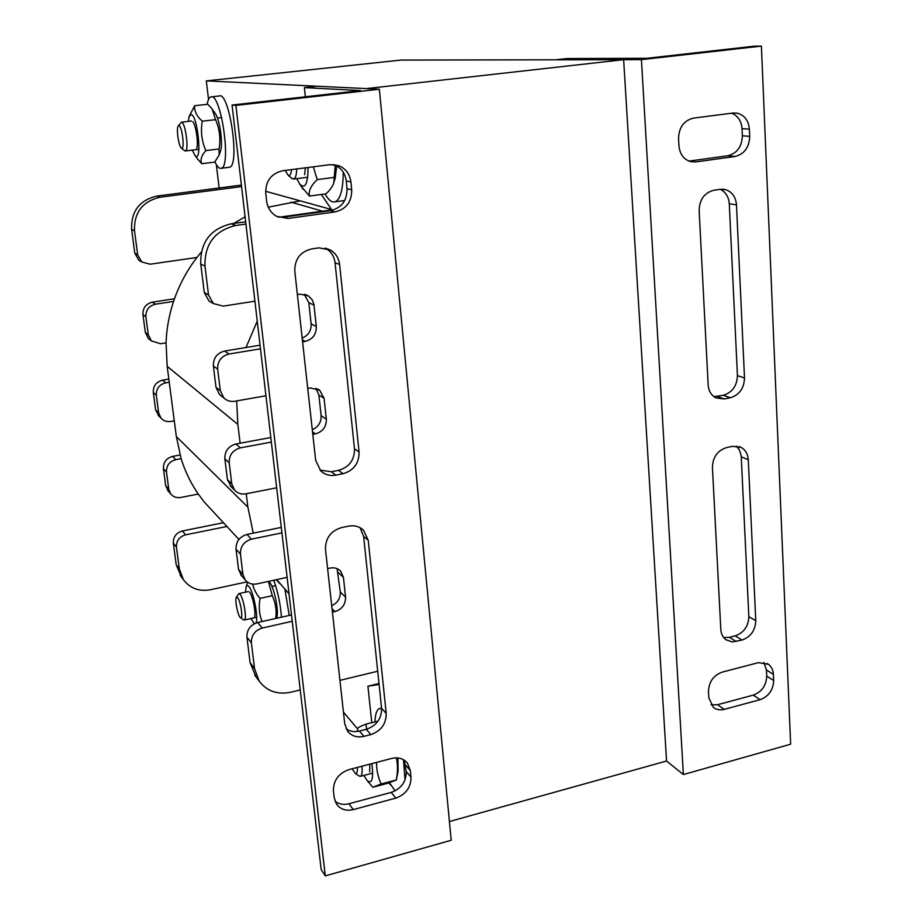 <?xml version="1.0" encoding="UTF-8"?>
<svg xmlns="http://www.w3.org/2000/svg" width="922" height="922" viewBox="0 0 922 922"><rect width="100%" height="100%" fill="white"/><g stroke="black" fill="none" stroke-linecap="round" stroke-linejoin="round"><path stroke-width="1.38" d="M331.551 209.548L265.617 191.269M683.386 774.549L641.424 59.642L761.411 46.1L790.638 744.192L683.386 774.549L666.548 761.019L449.417 821.537M666.548 761.019L623.641 59.676L366.368 88.604L206.321 80.894L208.533 99.438M357.759 729.129L343.445 712.107M219.148 187.973L216.347 164.635M623.641 59.676L401.001 60.068L206.321 80.894M260.05 345.197L224.622 351.052C216.947 353.114 213.201 358.105 213.374 366.022L216.013 387.332L219.586 394.604L221.568 396.16M304.237 294.256L308.824 302.693L311.129 323.887C311.371 330.687 308.386 335.424 302.174 338.074M257.25 321.144L245.978 347.525M270.814 437.524L235.94 443.989C228.391 446.167 224.691 451.112 224.864 458.833L227.423 479.578L231.457 487.07M315.877 388.243L318.874 394.996L321.11 415.638C321.34 422.264 318.401 426.944 312.281 429.675M236.666 400.92L237.853 424.42L240.135 443.205M281.291 527.407L246.958 534.449C239.524 536.731 235.882 541.64 236.032 549.166L238.533 569.37L241.552 575.731M246.255 493.766L247.88 507.146L253.273 533.147M337.072 568.644L340.299 592.005C340.506 598.309 337.648 602.896 331.701 605.742M276.692 579.627L289.024 593.814M245.667 221.799L231.168 223.804C210.4 228.875 200.258 242.279 200.754 264.026L204.281 292.539L209.029 301.056L212.141 302.854M331.805 209.905L279.274 217.166M291.49 614.939L257.687 622.523C250.369 624.909 246.773 629.772 246.923 637.125L250.081 662.676L256.097 676.967M292.228 621.267L262.228 628.043C254.841 630.464 251.222 635.385 251.36 642.795L254.53 668.577L259.197 681.116C266.85 691.2 277.372 694.9 290.776 692.215L300.226 689.933M327.61 568.609L330.157 568.067C334.34 567.284 337.844 568.309 340.644 571.133L343.433 577.379L345.566 597.133C345.623 604.452 342.085 609.281 334.94 611.62L332.416 612.196M281.925 532.881L251.452 539.163C243.95 541.479 240.273 546.435 240.423 554.041L242.935 574.429L245.148 579.88C248.11 583.43 252.029 584.779 256.881 583.903L287.111 577.368M271.345 442.087L240.388 447.862C232.759 450.063 229.036 455.065 229.198 462.856L231.779 483.796L234.557 490.101C237.588 493.339 241.391 494.572 245.955 493.823L276.669 487.796M307.729 388.404L310.357 387.943L319.727 390.26L324.083 398.327L326.33 419.153C326.411 426.84 322.769 431.75 315.405 433.882L312.8 434.366M260.465 348.804L229.013 354.025C221.268 356.111 217.477 361.147 217.661 369.146L220.312 390.674L223.908 398.004C226.939 400.816 230.546 401.9 234.741 401.266L265.939 395.769M297.38 294.591L300.053 294.176L308.432 295.927L312.235 299.857L313.895 304.329L316.315 326.538C316.407 334.409 312.719 339.354 305.24 341.382L302.589 341.82M245.932 224.069L235.686 225.487C214.722 230.615 204.477 244.169 204.972 266.135L208.522 294.936L213.305 303.534L223.205 306.116L254.921 301.194M339.941 680.355L377.709 671.251M241.564 186.601L160.071 197.227C142.461 201.365 133.932 212.567 134.508 230.811L137.678 254.783L141.769 261.975L150.125 264.211L196.928 257.469C186.693 270.838 178.903 285.486 173.555 301.425L155.369 304.202C148.845 305.873 145.688 310.046 145.895 316.719L148.281 334.732L151.381 340.91L160.543 343.745L166.064 342.857L167.17 366.299L169.245 382.227L165.672 382.837C159.229 384.578 156.118 388.727 156.314 395.261L158.642 412.86L161.05 418.196C163.632 420.951 166.859 422.046 170.731 421.481L174.281 420.847L176.333 436.521L181.138 458.683L175.733 459.686C169.383 461.519 166.306 465.633 166.49 472.041L168.772 489.248L170.685 493.881C173.232 496.923 176.563 498.122 180.689 497.477L198.276 494.054L204.373 502.133L214.423 512.989M198.276 494.054C190.831 483.289 185.115 471.499 181.138 458.683M174.281 420.847L169.245 382.227M196.928 257.469L201.284 252.063M233.727 223.447L245.091 216.808M268.267 207.185L300.238 200.869M166.064 342.857C166.571 328.785 169.072 314.978 173.555 301.425M226.904 526.474L185.576 534.841C179.317 536.742 176.263 540.834 176.448 547.103L179.341 568.966L183.409 579.673C190.013 588.374 199.014 591.728 210.447 589.746L247.108 581.851M223.424 522.716L182.406 530.98C176.183 532.858 173.163 536.915 173.336 543.139L176.229 564.829L181.461 577.068M180.067 455.019L172.61 456.402C166.306 458.211 163.252 462.291 163.436 468.641L165.706 485.721L168.323 491.149M168.841 379.092L162.583 380.152C156.198 381.881 153.11 385.995 153.306 392.472L155.622 409.933L159.103 416.283M174.465 298.786L152.337 302.162C145.872 303.811 142.737 307.948 142.945 314.563L145.319 332.427L148.384 338.558L150.079 339.884M241.391 185.08L156.97 196.063C139.499 200.166 131.039 211.265 131.616 229.359L134.773 253.135L138.83 260.269L141.469 261.802M232.056 105.039L321.167 869.538L325.293 875.9L235.905 105.419L232.056 105.039L360.583 90.552L304.387 87.625L305.355 96.775M333.522 164.531L334.628 164.946C341.324 168 345.185 173.324 346.234 180.931L347.018 188.71C347.11 200.616 341.624 207.934 330.56 210.642L283.815 217.096L277.776 216.924M325.224 248.041L325.777 248.341C331.136 251.545 334.225 256.351 335.055 262.77L354.486 448.818C354.567 459.986 349.265 467.166 338.57 470.358L331.401 471.753L320.003 470.116M404.228 760.166L406.245 771.599C406.256 781.764 401.243 788.69 391.216 792.39L348.954 803.754C343.629 805.067 338.996 804.249 335.066 801.287M360.064 527.695L363.625 536.408L381.581 708.303C381.616 718.699 376.522 725.706 366.299 729.325L359.453 731.054C354.428 732.241 349.98 731.48 346.119 728.772M335.112 211.91C346.257 209.179 351.801 201.803 351.708 189.794L350.913 181.945C349.864 174.281 345.969 168.91 339.238 165.833L330.214 164.646L282.743 170.731C271.218 173.451 265.559 180.943 265.743 193.228L266.654 201.215C267.599 207.957 270.895 212.982 276.542 216.313L288.01 218.445L335.112 211.91L330.56 210.642M343.03 473.724C353.806 470.497 359.154 463.259 359.073 452.011L339.619 264.476C338.777 257.999 335.666 253.158 330.272 249.931L318.977 247.868L311.486 248.963C300.215 251.81 294.648 259.22 294.798 271.206L315.67 460.343L320.798 470.935C325.005 474.738 330.018 476.144 335.827 475.141L343.03 473.724L338.57 470.358M410.336 770.55L407.397 763.07C403.502 758.518 398.281 756.962 391.746 758.426L348.896 769.628C338.501 773.385 333.338 780.496 333.43 790.926L334.179 797.611L336.507 804.076C340.483 809.401 346.096 811.245 353.31 809.597L395.861 798.095C405.957 794.361 411.005 787.365 411.005 777.142L410.336 770.55L405.576 765.053M386.203 713.421L368.235 540.269L363.533 530.265C359.442 526.45 354.474 525.067 348.62 526.139L341.463 527.626C330.71 530.98 325.385 538.206 325.478 549.328L344.736 723.828L347.559 731.158C351.605 736.125 357.068 737.854 363.925 736.367L370.817 734.615C381.109 730.95 386.249 723.885 386.203 713.421L381.581 708.303M235.905 105.419L379.368 89.227L451.215 840.265L325.293 875.9M332.104 210.354L321.317 194.484M379.368 89.227L317.007 86.23L304.387 87.625M390.847 785.21L388.934 782.882M371.785 722.675L367.924 686.233L379.092 684.47M378.988 683.536L367.924 686.233M761.411 46.1L753.908 46.215L646.898 58.282L567.03 58.547L555.747 59.792L641.424 59.642M763.9 662.388L766.447 669.983L766.724 676.091C766.286 685.553 761.814 691.892 753.286 695.119L717.547 704.719L711.081 704.846M736.344 446.075L739.456 449.971L741.207 455.883L748.848 616.657C748.433 626.315 743.893 632.723 735.203 635.869L729.429 637.333L723.655 637.517M731.642 113.21C737.9 115.734 741.369 120.874 742.037 128.631L742.36 135.788C741.922 146.736 737.07 153.386 727.781 155.749L688.965 161.12M720.255 189.31C725.706 192.018 728.714 196.835 729.279 203.75L737.427 375.623C737.012 385.938 732.298 392.495 723.274 395.261L713.939 396.679M722.272 672.092C713.467 675.365 708.868 681.842 708.488 691.546L708.822 697.781L713.363 707.358C716.44 709.744 720.059 710.413 724.208 709.375L760.143 699.66C768.729 696.41 773.235 690.025 773.673 680.494L773.408 674.351C773.143 669.971 771.484 666.618 768.429 664.301L758.437 662.653L722.272 672.092M726.628 447.573C717.558 450.478 712.821 457.07 712.429 467.35L720.808 629.461C721.119 633.933 722.836 637.367 725.96 639.753L732.287 641.942L742.037 640.041C750.762 636.872 755.337 630.418 755.763 620.69L748.295 459.755C747.892 454.039 745.506 449.936 741.138 447.435L732.621 446.329L726.628 447.573M678.961 145.86C679.814 154.181 683.698 159.437 690.601 161.638L695.833 161.915L735.018 156.486C744.365 154.101 749.252 147.393 749.701 136.364L749.379 129.149C748.549 120.448 744.48 115.123 737.197 113.164L733.013 113.037L693.551 118.097C683.94 120.448 678.938 127.271 678.557 138.531L678.961 145.86M699.141 210.47L708.165 384.97C708.661 391.089 711.277 395.411 716.002 397.947L724.219 398.972L730.259 397.785C739.34 394.985 744.089 388.381 744.503 377.997L736.482 204.857C735.756 196.939 732.114 191.868 725.556 189.644L720.128 189.321L713.893 190.232C704.454 192.71 699.533 199.452 699.141 210.47M284.979 589.573L289.231 615.447M273.788 580.249C277.971 592.12 280.53 604.429 281.464 617.187M374.954 721.868C375.254 714.158 376.752 709.721 379.449 708.534L381.593 708.522M403.456 759.693L405.035 779.897M395.135 790.869L389.43 782.72M211.564 96.833L219.067 96.003C229.359 90.61 240.285 165.948 229.474 167.251L228.691 167.355M207.162 104.336C207.934 99.991 209.133 97.525 210.746 96.925C220.831 91.543 231.825 167.02 221.211 168.288C219.275 168.818 217.166 166.686 214.907 161.892M344.678 200.581L344.033 200.581M343.261 172.241C343.065 189.494 340.368 199.348 335.182 201.791C331.92 202.748 328.543 200.143 325.04 193.989M237.588 597.56C240.642 600.833 243.443 619.872 240.55 617.752C238.118 616.853 234.568 599.842 236.309 597.421L237.588 597.56M243.604 619.814L244.376 620.022C247.234 619.734 243.558 597.917 240.031 594.252L238.856 593.63L236.389 597.295M357.344 767.415C357.54 772.071 356.849 774.088 355.281 773.443L352.158 768.764M359.038 775.921L360.525 776.312C362 775.506 362.461 772.14 361.885 766.228M178.891 125.634C182.187 125.703 185.057 150.862 181.461 148.154C178.81 147.036 176.102 128.896 178.165 126.095L178.891 125.634M184.446 150.563L185.472 150.943C189.206 150.482 185.31 122.038 181.519 122.188L178.349 125.853M291.513 169.613C291.064 174.304 289.969 176.229 288.229 175.376L285.244 170.409M291.583 178.165L293.83 179.041C295.582 178.211 296.538 174.846 296.711 168.945M213.143 110.421L215.033 113.21C219.563 118.316 223.239 143.509 220.565 150.943L220.312 151.657M196.755 148.188C198.587 143.187 195.902 125.069 192.836 121.739M192.318 150.113L194.807 155.126C202.586 165.534 197.976 114.858 191.038 114.501L189.102 116.725L188.353 121.393M201.711 163.724L214.722 162.099L219.136 155.034L219.067 148.984C220.842 138.899 219.678 129.126 215.564 119.653L212.129 108.923L207.784 104.267L194.646 105.73C194.208 111.159 196.755 116.31 202.287 121.185C200.512 131.385 201.699 141.181 205.848 150.597C201.515 155.403 200.132 159.783 201.711 163.724L196.939 158.169M189.356 116.011L194.646 105.73M219.067 148.984L205.848 150.597M215.564 119.653L202.287 121.185M397.901 757.942L398.108 771.241L396.333 779.954C397.855 771.495 397.843 764.131 396.31 757.849M369.699 771.875L369.768 764.177M363.867 775.437L367.117 780.485C372.073 784.415 373.652 778.79 371.854 763.623M376.637 762.379C376.372 769.374 377.87 776.578 381.12 784L372.765 787.261L387.701 783.285L396.345 780M357.229 731.48L357.955 728.253C357.863 727.619 360.548 726.248 365.999 724.127L366.61 729.244M367.117 780.485L372.292 786.673M396.333 779.954L381.12 784M378.043 721.096L365.999 724.127M336.714 165.96L335.147 178.28M301.851 178.004L302.462 177.923M304.594 174.627L305.424 167.827M296.757 178.661L299.731 184.123C305.17 189.367 307.948 183.824 308.052 167.493M313.33 166.813L317.237 179.617C310.852 185.714 308.271 191.2 309.469 196.075L326.008 193.851C330.479 189.563 333.084 185.806 333.833 182.568L335.251 165.211M309.469 196.075L301.275 186.451M334.11 177.404L317.237 179.617M268.821 581.321L269.455 582.105C273.869 586.357 279.02 610.571 276.911 617.233L276.842 617.51M254.633 616.68C256.074 612.243 252.432 594.886 249.47 592.097M255.89 623.065C258.794 618.708 253.481 591.14 248.848 586.519C247.534 585.067 246.6 585.355 246.024 587.395L245.586 592.166M250.968 618.558L254.334 623.756M275.713 618.478C276.819 610.71 275.666 603.115 272.278 595.693L268.406 581.413M246.105 587.083L247.592 582.208M252.755 584.122C253.504 588.743 255.936 593.491 260.039 598.378C258.54 606.907 259.22 614.628 262.102 621.532M272.278 595.693L260.039 598.378M254.53 668.577L250.081 662.676M251.36 642.795L246.923 637.125M262.228 628.043L257.687 622.523M334.94 611.62L332.024 608.635M345.566 597.133L340.299 592.005M343.433 577.379L338.167 572.424M242.935 574.429L238.533 569.37M240.423 554.041L236.032 549.166M251.452 539.163L246.958 534.449M231.779 483.796L227.423 479.578M229.198 462.856L224.864 458.833M240.388 447.862L235.94 443.989M315.405 433.882L312.512 431.807M326.33 419.153L321.11 415.638M324.083 398.327L318.874 394.996M220.312 390.674L216.013 387.332M217.661 369.146L213.374 366.022M229.013 354.025L224.622 351.052M305.24 341.382L302.37 339.803M316.315 326.538L311.129 323.887M314.01 305.136L308.824 302.693M208.522 294.936L204.281 292.539M204.972 266.135L200.754 264.026M235.686 225.487L231.168 223.804M176.333 436.521L247.88 507.146M167.17 366.299L237.853 424.42M290.856 202.137L322.596 211.184M176.229 564.829L179.341 568.966M173.336 543.139L176.448 547.103M182.406 530.98L185.576 534.841M165.706 485.721L168.772 489.248M163.436 468.641L166.49 472.041M172.61 456.402L175.733 459.686M155.622 409.933L158.642 412.86M153.306 392.472L156.314 395.261M162.583 380.152L165.672 382.837M145.319 332.427L148.281 334.732M142.945 314.563L145.895 316.719M152.337 302.162L155.369 304.202M134.773 253.135L137.678 254.783M131.616 229.359L134.508 230.811M156.97 196.063L160.071 197.227M351.708 189.794L347.018 188.71M288.01 218.445L283.815 217.096M350.913 181.945L346.234 180.931M359.073 452.011L354.486 448.818M335.827 475.141L331.401 471.753M339.619 264.476L335.055 262.77M411.005 777.142L406.245 771.599M395.861 798.095L391.216 792.39M353.31 809.597L348.954 803.754M368.235 540.269L363.625 536.408M370.817 734.615L366.299 729.325M363.925 736.367L359.453 731.054M773.408 674.351L766.447 669.983M773.673 680.494L766.724 676.091M760.143 699.66L753.286 695.119M724.208 709.375L717.547 704.719M748.295 459.755L741.265 456.805M755.763 620.69L748.848 616.657M742.037 640.041L735.203 635.869M736.229 641.528L729.429 637.333M695.833 161.915L689.091 161.166M749.379 129.149L742.037 128.631M749.701 136.364L742.36 135.788M735.018 156.486L727.781 155.749M736.482 204.857L729.279 203.75M744.503 377.997L737.427 375.623M730.259 397.785L723.274 395.261M724.219 398.972L717.27 396.437M254.703 675.111L259.197 681.116M339.596 570.165L340.644 571.133M240.723 574.786L245.148 579.88M230.189 485.825L234.557 490.101M317.571 388.911L319.727 390.26M219.586 394.604L223.908 398.004M305.366 294.533L308.432 295.927M209.029 301.056L213.305 303.534M204.373 502.133L238.913 539.439M276.22 579.719L279.908 583.707M180.263 575.466L183.409 579.673M167.608 490.331L170.685 493.881M158.019 415.223L161.05 418.196M148.384 338.558L151.381 340.91M138.83 260.269L141.769 261.975M339.238 165.833L334.628 164.946M330.272 249.931L325.777 248.341M407.397 763.07L406.51 762.056M363.533 530.265L361.47 528.56M768.429 664.301L767.104 663.471M741.138 447.435L738.983 446.559M737.197 113.164L733.693 112.968M725.556 189.644L722.237 189.183M380.095 708.373L381.547 708.015M221.211 168.288L229.474 167.251M335.182 201.791L344.724 200.489M240.55 617.752L243.811 619.953M275.609 585.643L271.955 586.438M248.341 591.567L239.005 593.595M256.673 617.279L244.376 620.022M355.281 773.443L359.407 776.163M372.684 773.109L360.525 776.312M181.461 148.154L184.78 150.839M221.683 117.555L217.442 118.039M191.499 121.024L181.484 122.177M198.933 149.318L185.472 150.943M288.229 175.376L292.355 178.81M307.694 177.243L293.83 179.041M220.565 150.943L219.136 155.034M194.807 155.126L197.976 159.644M335.481 177.151L333.833 182.568M299.731 184.123L303.108 189.252M276.911 617.233L276.623 618.27M253.515 623.088L254.149 623.86"/></g></svg>
